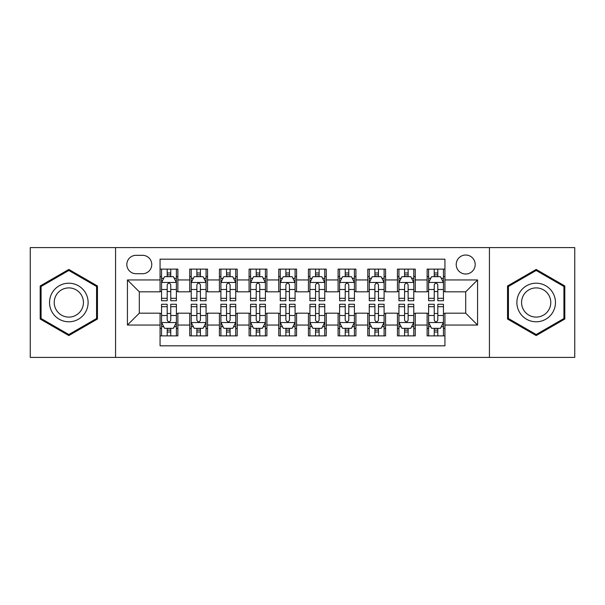 <?xml version="1.0" encoding="UTF-8"?>
<svg xmlns="http://www.w3.org/2000/svg" width="605" height="605" viewBox="0 0 605 605"><rect width="100%" height="100%" fill="white"/><g stroke="black" fill="none" stroke-linecap="round" stroke-linejoin="round"><path stroke-width="0.91" d="M465.699 255.023A9.498 9.498 0 0 0 456.208 264.521A9.498 9.498 0 0 0 465.699 274.012A9.498 9.498 0 0 0 475.197 264.521A9.498 9.498 0 0 0 465.699 255.023M489.437 357.396L574.75 357.396L574.75 247.604L489.437 247.604L489.437 357.396L115.563 357.396L115.563 247.604L30.25 247.604L30.25 357.396L115.563 357.396M444.932 269.119L427.13 269.119L427.13 279.949L415.257 279.949L415.257 291.814L427.13 291.814L427.13 279.949M415.257 279.949L415.257 269.119L397.455 269.119L397.455 279.949L385.582 279.949L385.582 291.814L397.455 291.814L397.455 279.949M385.582 279.949L385.582 269.119L367.779 269.119L367.779 279.949L355.914 279.949L355.914 291.814L367.779 291.814L367.779 279.949M355.914 279.949L355.914 269.119L338.104 269.119L338.104 279.949L326.239 279.949L326.239 291.814L338.104 291.814L338.104 279.949M326.239 279.949L326.239 269.119L308.437 269.119L308.437 279.949L296.563 279.949L296.563 291.814L308.437 291.814L308.437 279.949M296.563 279.949L296.563 269.119L278.761 269.119L278.761 279.949L266.896 279.949L266.896 291.814L278.761 291.814L278.761 279.949M266.896 279.949L266.896 269.119L249.086 269.119L249.086 279.949L237.22 279.949L237.22 291.814L249.086 291.814L249.086 279.949M237.22 279.949L237.22 269.119L219.418 269.119L219.418 279.949L207.545 279.949L207.545 291.814L219.418 291.814L219.418 279.949M207.545 279.949L207.545 269.119L189.743 269.119L189.743 291.814L177.87 291.814L177.87 269.119L160.068 269.119M160.068 335.881L177.87 335.881L177.87 313.186L189.743 313.186L189.743 335.881L207.545 335.881L207.545 313.186L219.418 313.186L219.418 325.051L207.545 325.051M219.418 325.051L219.418 335.881L237.22 335.881L237.22 313.186L249.086 313.186L249.086 325.051L237.22 325.051M249.086 325.051L249.086 335.881L266.896 335.881L266.896 313.186L278.761 313.186L278.761 325.051L266.896 325.051M278.761 325.051L278.761 335.881L296.563 335.881L296.563 313.186L308.437 313.186L308.437 325.051L296.563 325.051M308.437 325.051L308.437 335.881L326.239 335.881L326.239 313.186L338.104 313.186L338.104 325.051L326.239 325.051M338.104 325.051L338.104 335.881L355.914 335.881L355.914 313.186L367.779 313.186L367.779 325.051L355.914 325.051M367.779 325.051L367.779 335.881L385.582 335.881L385.582 313.186L397.455 313.186L397.455 325.051L385.582 325.051M397.455 325.051L397.455 335.881L415.257 335.881L415.257 313.186L427.13 313.186L427.13 325.051L415.257 325.051M136.034 273.717L142.561 273.717A9.196 9.196 0 0 0 151.764 264.521A9.196 9.196 0 0 0 142.561 255.318L136.034 255.318A9.196 9.196 0 0 0 126.838 264.521A9.196 9.196 0 0 0 136.034 273.717M489.437 247.604L115.563 247.604M444.932 279.949L444.932 259.174L160.068 259.174L160.068 291.814L139.301 291.814L139.301 313.186L160.068 313.186L160.068 345.826L444.932 345.826L444.932 313.186L465.699 313.186L465.699 291.814L444.932 291.814L444.932 279.949L477.572 279.949L477.572 325.051L444.932 325.051M160.068 325.051L127.428 325.051L127.428 279.949L160.068 279.949M427.13 325.051L427.13 335.881L444.932 335.881M160.068 276.538L161.55 276.538M167.192 276.538L170.754 276.538M176.388 276.538L177.87 276.538M160.068 291.519L161.55 291.519M167.192 291.519L170.754 291.519M176.388 291.519L177.87 291.519M160.068 313.481L161.55 313.481M167.192 313.481L170.754 313.481M176.388 313.481L177.87 313.481M160.068 328.462L161.55 328.462M167.192 328.462L170.754 328.462M176.388 328.462L177.87 328.462M189.743 291.519L191.225 291.519M196.867 291.519L200.421 291.519M206.063 291.519L207.545 291.519M189.743 276.538L191.225 276.538M196.867 276.538L200.421 276.538M206.063 276.538L207.545 276.538M189.743 313.481L191.225 313.481M196.867 313.481L200.421 313.481M206.063 313.481L207.545 313.481M189.743 328.462L191.225 328.462M196.867 328.462L200.421 328.462M206.063 328.462L207.545 328.462M219.418 313.481L220.901 313.481M226.535 313.481L230.097 313.481M235.738 313.481L237.22 313.481M219.418 328.462L220.901 328.462M226.535 328.462L230.097 328.462M235.738 328.462L237.22 328.462M219.418 276.538L220.901 276.538M226.535 276.538L230.097 276.538M235.738 276.538L237.22 276.538M219.418 291.519L220.901 291.519M226.535 291.519L230.097 291.519M235.738 291.519L237.22 291.519M249.086 313.481L250.576 313.481M256.21 313.481L259.772 313.481M265.406 313.481L266.896 313.481M249.086 328.462L250.576 328.462M256.21 328.462L259.772 328.462M265.406 328.462L266.896 328.462M249.086 276.538L250.576 276.538M256.21 276.538L259.772 276.538M265.406 276.538L266.896 276.538M249.086 291.519L250.576 291.519M256.21 291.519L259.772 291.519M265.406 291.519L266.896 291.519M278.761 313.481L280.244 313.481M285.885 313.481L289.447 313.481M295.081 313.481L296.563 313.481M278.761 328.462L280.244 328.462M285.885 328.462L289.447 328.462M295.081 328.462L296.563 328.462M278.761 276.538L280.244 276.538M285.885 276.538L289.447 276.538M295.081 276.538L296.563 276.538M278.761 291.519L280.244 291.519M285.885 291.519L289.447 291.519M295.081 291.519L296.563 291.519M308.437 313.481L309.919 313.481M315.553 313.481L319.115 313.481M324.756 313.481L326.239 313.481M308.437 328.462L309.919 328.462M315.553 328.462L319.115 328.462M324.756 328.462L326.239 328.462M308.437 276.538L309.919 276.538M315.553 276.538L319.115 276.538M324.756 276.538L326.239 276.538M308.437 291.519L309.919 291.519M315.553 291.519L319.115 291.519M324.756 291.519L326.239 291.519M338.104 313.481L339.594 313.481M345.228 313.481L348.79 313.481M354.424 313.481L355.914 313.481M338.104 328.462L339.594 328.462M345.228 328.462L348.79 328.462M354.424 328.462L355.914 328.462M338.104 276.538L339.594 276.538M345.228 276.538L348.79 276.538M354.424 276.538L355.914 276.538M338.104 291.519L339.594 291.519M345.228 291.519L348.79 291.519M354.424 291.519L355.914 291.519M367.779 313.481L369.262 313.481M374.903 313.481L378.465 313.481M384.099 313.481L385.582 313.481M367.779 328.462L369.262 328.462M374.903 328.462L378.465 328.462M384.099 328.462L385.582 328.462M367.779 276.538L369.262 276.538M374.903 276.538L378.465 276.538M384.099 276.538L385.582 276.538M367.779 291.519L369.262 291.519M374.903 291.519L378.465 291.519M384.099 291.519L385.582 291.519M397.455 313.481L398.937 313.481M404.579 313.481L408.133 313.481M413.775 313.481L415.257 313.481M397.455 328.462L398.937 328.462M404.579 328.462L408.133 328.462M413.775 328.462L415.257 328.462M397.455 276.538L398.937 276.538M404.579 276.538L408.133 276.538M413.775 276.538L415.257 276.538M397.455 291.519L398.937 291.519M404.579 291.519L408.133 291.519M413.775 291.519L415.257 291.519M427.13 313.481L428.612 313.481M434.246 313.481L437.808 313.481M443.45 313.481L444.932 313.481M427.13 328.462L428.612 328.462M434.246 328.462L437.808 328.462M443.45 328.462L444.932 328.462M427.13 276.538L428.612 276.538M434.246 276.538L437.808 276.538M443.45 276.538L444.932 276.538M427.13 291.519L428.612 291.519M434.246 291.519L437.808 291.519M443.45 291.519L444.932 291.519M139.301 291.814L127.428 279.949M139.301 313.186L127.428 325.051M477.572 279.949L465.699 291.814M477.572 325.051L465.699 313.186M68.826 335.563L97.458 319.032L97.458 285.968L68.826 269.437L40.187 285.968L40.187 319.032L68.826 335.563M564.813 285.968L536.174 269.437L507.542 285.968L507.542 319.032L536.174 335.563L564.813 319.032L564.813 285.968M170.754 272.976L167.192 272.976M176.388 298.303L170.754 298.303L170.754 300.723L176.388 300.723L176.388 282.618L173.423 276.682L164.522 276.682L161.55 282.618L161.55 300.723L167.192 300.723L167.192 298.303L161.55 298.303M161.55 282.618L161.55 269.119M176.388 282.618L176.388 269.119M167.192 276.682L167.192 269.119M170.754 269.119L170.754 276.682M170.754 298.303L170.754 284.842C169.566 282.558 168.379 282.558 167.192 284.842L167.192 298.303M167.192 332.024L170.754 332.024M161.55 306.697L167.192 306.697L167.192 304.277L161.55 304.277L161.55 322.382L164.522 328.318L173.423 328.318L176.388 322.382L176.388 304.277L170.754 304.277L170.754 306.697L176.388 306.697M176.388 322.382L176.388 335.881M161.55 322.382L161.55 335.881M170.754 328.318L170.754 335.881M167.192 335.881L167.192 328.318M167.192 306.697L167.192 320.158C168.379 322.442 169.566 322.442 170.754 320.158L170.754 306.697M68.826 283.216A19.284 19.284 0 0 0 49.534 302.5A19.284 19.284 0 0 0 68.826 321.784A19.284 19.284 0 0 0 88.111 302.5A19.284 19.284 0 0 0 68.826 283.216M68.826 287.897A14.603 14.603 0 0 0 54.223 302.5A14.603 14.603 0 0 0 68.826 317.103A14.603 14.603 0 0 0 83.429 302.5A14.603 14.603 0 0 0 68.826 287.897M96.566 318.517L68.826 334.535L41.079 318.517L41.079 286.483L68.826 270.465L96.566 286.483L96.566 318.517M519.468 292.858A19.284 19.284 0 0 0 526.531 319.206A19.284 19.284 0 0 0 552.879 312.142A19.284 19.284 0 0 0 545.816 285.794A19.284 19.284 0 0 0 519.468 292.858M523.529 295.202A14.603 14.603 0 0 0 528.876 315.144A14.603 14.603 0 0 0 548.818 309.798A14.603 14.603 0 0 0 543.479 289.855A14.603 14.603 0 0 0 523.529 295.202M563.92 286.483L563.92 318.517L536.174 334.535L508.434 318.517L508.434 286.483L536.174 270.465L563.92 286.483M200.421 272.976L196.867 272.976M206.063 298.303L200.421 298.303L200.421 300.723L206.063 300.723L206.063 282.618L203.099 276.682L194.19 276.682L191.225 282.618L191.225 300.723L196.867 300.723L196.867 298.303L191.225 298.303M191.225 282.618L191.225 269.119M206.063 282.618L206.063 269.119M196.867 276.682L196.867 269.119M200.421 269.119L200.421 276.682M200.421 298.303L200.421 284.842C199.242 282.558 198.054 282.558 196.867 284.842L196.867 298.303M230.097 272.976L226.535 272.976M235.738 298.303L230.097 298.303L230.097 300.723L235.738 300.723L235.738 282.618L232.766 276.682L223.865 276.682L220.901 282.618L220.901 300.723L226.535 300.723L226.535 298.303L220.901 298.303M220.901 282.618L220.901 269.119M235.738 282.618L235.738 269.119M226.535 276.682L226.535 269.119M230.097 269.119L230.097 276.682M230.097 298.303L230.097 284.842C228.909 282.558 227.722 282.558 226.535 284.842L226.535 298.303M259.772 272.976L256.21 272.976M265.406 298.303L259.772 298.303L259.772 300.723L265.406 300.723L265.406 282.618L262.441 276.682L253.54 276.682L250.576 282.618L250.576 300.723L256.21 300.723L256.21 298.303L250.576 298.303M250.576 282.618L250.576 269.119M265.406 282.618L265.406 269.119M256.21 276.682L256.21 269.119M259.772 269.119L259.772 276.682M259.772 298.303L259.772 284.842C258.585 282.558 257.397 282.558 256.21 284.842L256.21 298.303M289.447 272.976L285.885 272.976M295.081 298.303L289.447 298.303L289.447 300.723L295.081 300.723L295.081 282.618L292.117 276.682L283.216 276.682L280.244 282.618L280.244 300.723L285.885 300.723L285.885 298.303L280.244 298.303M280.244 282.618L280.244 269.119M295.081 282.618L295.081 269.119M285.885 276.682L285.885 269.119M289.447 269.119L289.447 276.682M289.447 298.303L289.447 284.842C288.26 282.558 287.072 282.558 285.885 284.842L285.885 298.303M196.867 332.024L200.421 332.024M191.225 306.697L196.867 306.697L196.867 304.277L191.225 304.277L191.225 322.382L194.19 328.318L203.099 328.318L206.063 322.382L206.063 304.277L200.421 304.277L200.421 306.697L206.063 306.697M206.063 322.382L206.063 335.881M191.225 322.382L191.225 335.881M200.421 328.318L200.421 335.881M196.867 335.881L196.867 328.318M196.867 306.697L196.867 320.158C198.047 322.442 199.234 322.442 200.421 320.158L200.421 306.697M226.535 332.024L230.097 332.024M220.901 306.697L226.535 306.697L226.535 304.277L220.901 304.277L220.901 322.382L223.865 328.318L232.766 328.318L235.738 322.382L235.738 304.277L230.097 304.277L230.097 306.697L235.738 306.697M235.738 322.382L235.738 335.881M220.901 322.382L220.901 335.881M230.097 328.318L230.097 335.881M226.535 335.881L226.535 328.318M226.535 306.697L226.535 320.158C227.722 322.442 228.909 322.442 230.097 320.158L230.097 306.697M256.21 332.024L259.772 332.024M250.576 306.697L256.21 306.697L256.21 304.277L250.576 304.277L250.576 322.382L253.54 328.318L262.441 328.318L265.406 322.382L265.406 304.277L259.772 304.277L259.772 306.697L265.406 306.697M265.406 322.382L265.406 335.881M250.576 322.382L250.576 335.881M259.772 328.318L259.772 335.881M256.21 335.881L256.21 328.318M256.21 306.697L256.21 320.158C257.397 322.442 258.585 322.442 259.772 320.158L259.772 306.697M285.885 332.024L289.447 332.024M280.244 306.697L285.885 306.697L285.885 304.277L280.244 304.277L280.244 322.382L283.216 328.318L292.117 328.318L295.081 322.382L295.081 304.277L289.447 304.277L289.447 306.697L295.081 306.697M295.081 322.382L295.081 335.881M280.244 322.382L280.244 335.881M289.447 328.318L289.447 335.881M285.885 335.881L285.885 328.318M285.885 306.697L285.885 320.158C287.065 322.442 288.252 322.442 289.447 320.158L289.447 306.697M319.115 272.976L315.553 272.976M324.756 298.303L319.115 298.303L319.115 300.723L324.756 300.723L324.756 282.618L321.784 276.682L312.883 276.682L309.919 282.618L309.919 300.723L315.553 300.723L315.553 298.303L309.919 298.303M309.919 282.618L309.919 269.119M324.756 282.618L324.756 269.119M315.553 276.682L315.553 269.119M319.115 269.119L319.115 276.682M319.115 298.303L319.115 284.842C317.935 282.558 316.748 282.558 315.553 284.842L315.553 298.303M315.553 332.024L319.115 332.024M309.919 306.697L315.553 306.697L315.553 304.277L309.919 304.277L309.919 322.382L312.883 328.318L321.784 328.318L324.756 322.382L324.756 304.277L319.115 304.277L319.115 306.697L324.756 306.697M324.756 322.382L324.756 335.881M309.919 322.382L309.919 335.881M319.115 328.318L319.115 335.881M315.553 335.881L315.553 328.318M315.553 306.697L315.553 320.158C316.74 322.442 317.927 322.442 319.115 320.158L319.115 306.697M348.79 272.976L345.228 272.976M354.424 298.303L348.79 298.303L348.79 300.723L354.424 300.723L354.424 282.618L351.46 276.682L342.559 276.682L339.594 282.618L339.594 300.723L345.228 300.723L345.228 298.303L339.594 298.303M339.594 282.618L339.594 269.119M354.424 282.618L354.424 269.119M345.228 276.682L345.228 269.119M348.79 269.119L348.79 276.682M348.79 298.303L348.79 284.842C347.603 282.558 346.415 282.558 345.228 284.842L345.228 298.303M345.228 332.024L348.79 332.024M339.594 306.697L345.228 306.697L345.228 304.277L339.594 304.277L339.594 322.382L342.559 328.318L351.46 328.318L354.424 322.382L354.424 304.277L348.79 304.277L348.79 306.697L354.424 306.697M354.424 322.382L354.424 335.881M339.594 322.382L339.594 335.881M348.79 328.318L348.79 335.881M345.228 335.881L345.228 328.318M345.228 306.697L345.228 320.158C346.415 322.442 347.603 322.442 348.79 320.158L348.79 306.697M378.465 272.976L374.903 272.976M384.099 298.303L378.465 298.303L378.465 300.723L384.099 300.723L384.099 282.618L381.135 276.682L372.234 276.682L369.262 282.618L369.262 300.723L374.903 300.723L374.903 298.303L369.262 298.303M369.262 282.618L369.262 269.119M384.099 282.618L384.099 269.119M374.903 276.682L374.903 269.119M378.465 269.119L378.465 276.682M378.465 298.303L378.465 284.842C377.278 282.558 376.091 282.558 374.903 284.842L374.903 298.303M374.903 332.024L378.465 332.024M369.262 306.697L374.903 306.697L374.903 304.277L369.262 304.277L369.262 322.382L372.234 328.318L381.135 328.318L384.099 322.382L384.099 304.277L378.465 304.277L378.465 306.697L384.099 306.697M384.099 322.382L384.099 335.881M369.262 322.382L369.262 335.881M378.465 328.318L378.465 335.881M374.903 335.881L374.903 328.318M374.903 306.697L374.903 320.158C376.091 322.442 377.278 322.442 378.465 320.158L378.465 306.697M408.133 272.976L404.579 272.976M413.775 298.303L408.133 298.303L408.133 300.723L413.775 300.723L413.775 282.618L410.81 276.682L401.902 276.682L398.937 282.618L398.937 300.723L404.579 300.723L404.579 298.303L398.937 298.303M398.937 282.618L398.937 269.119M413.775 282.618L413.775 269.119M404.579 276.682L404.579 269.119M408.133 269.119L408.133 276.682M408.133 298.303L408.133 284.842C406.953 282.558 405.766 282.558 404.579 284.842L404.579 298.303M404.579 332.024L408.133 332.024M398.937 306.697L404.579 306.697L404.579 304.277L398.937 304.277L398.937 322.382L401.902 328.318L410.81 328.318L413.775 322.382L413.775 304.277L408.133 304.277L408.133 306.697L413.775 306.697M413.775 322.382L413.775 335.881M398.937 322.382L398.937 335.881M408.133 328.318L408.133 335.881M404.579 335.881L404.579 328.318M404.579 306.697L404.579 320.158C405.758 322.442 406.946 322.442 408.133 320.158L408.133 306.697M437.808 272.976L434.246 272.976M443.45 298.303L437.808 298.303L437.808 300.723L443.45 300.723L443.45 282.618L440.478 276.682L431.577 276.682L428.612 282.618L428.612 300.723L434.246 300.723L434.246 298.303L428.612 298.303M428.612 282.618L428.612 269.119M443.45 282.618L443.45 269.119M434.246 276.682L434.246 269.119M437.808 269.119L437.808 276.682M437.808 298.303L437.808 284.842C436.621 282.558 435.434 282.558 434.246 284.842L434.246 298.303M434.246 332.024L437.808 332.024M428.612 306.697L434.246 306.697L434.246 304.277L428.612 304.277L428.612 322.382L431.577 328.318L440.478 328.318L443.45 322.382L443.45 304.277L437.808 304.277L437.808 306.697L443.45 306.697M443.45 322.382L443.45 335.881M428.612 322.382L428.612 335.881M437.808 328.318L437.808 335.881M434.246 335.881L434.246 328.318M434.246 306.697L434.246 320.158C435.434 322.442 436.621 322.442 437.808 320.158L437.808 306.697M189.743 325.051L177.87 325.051M189.743 279.949L177.87 279.949M176.312 282.467L161.626 282.467M161.55 278.315L163.705 278.315M174.24 278.315L176.388 278.315M167.192 289.5L161.55 289.5M176.388 289.5L170.754 289.5M170.754 274.867L167.192 274.867M161.626 322.533L176.312 322.533M176.388 326.685L174.24 326.685M163.705 326.685L161.55 326.685M170.754 315.5L176.388 315.5M161.55 315.5L167.192 315.5M167.192 330.133L170.754 330.133M205.987 282.467L191.301 282.467M191.225 278.315L193.381 278.315M203.915 278.315L206.063 278.315M196.867 289.5L191.225 289.5M206.063 289.5L200.421 289.5M200.421 274.867L196.867 274.867M235.663 282.467L220.976 282.467M220.901 278.315L223.048 278.315M233.583 278.315L235.738 278.315M226.535 289.5L220.901 289.5M235.738 289.5L230.097 289.5M230.097 274.867L226.535 274.867M265.338 282.467L250.644 282.467M250.576 278.315L252.724 278.315M263.258 278.315L265.406 278.315M256.21 289.5L250.576 289.5M265.406 289.5L259.772 289.5M259.772 274.867L256.21 274.867M295.006 282.467L280.319 282.467M280.244 278.315L282.399 278.315M292.933 278.315L295.081 278.315M285.885 289.5L280.244 289.5M295.081 289.5L289.447 289.5M289.447 274.867L285.885 274.867M191.301 322.533L205.987 322.533M206.063 326.685L203.915 326.685M193.381 326.685L191.225 326.685M200.421 315.5L206.063 315.5M191.225 315.5L196.867 315.5M196.867 330.133L200.421 330.133M220.976 322.533L235.663 322.533M235.738 326.685L233.583 326.685M223.048 326.685L220.901 326.685M230.097 315.5L235.738 315.5M220.901 315.5L226.535 315.5M226.535 330.133L230.097 330.133M250.644 322.533L265.338 322.533M265.406 326.685L263.258 326.685M252.724 326.685L250.576 326.685M259.772 315.5L265.406 315.5M250.576 315.5L256.21 315.5M256.21 330.133L259.772 330.133M280.319 322.533L295.006 322.533M295.081 326.685L292.933 326.685M282.399 326.685L280.244 326.685M289.447 315.5L295.081 315.5M280.244 315.5L285.885 315.5M285.885 330.133L289.447 330.133M324.681 282.467L309.994 282.467M309.919 278.315L312.067 278.315M322.601 278.315L324.756 278.315M315.553 289.5L309.919 289.5M324.756 289.5L319.115 289.5M319.115 274.867L315.553 274.867M309.994 322.533L324.681 322.533M324.756 326.685L322.601 326.685M312.067 326.685L309.919 326.685M319.115 315.5L324.756 315.5M309.919 315.5L315.553 315.5M315.553 330.133L319.115 330.133M354.356 282.467L339.662 282.467M339.594 278.315L341.742 278.315M352.276 278.315L354.424 278.315M345.228 289.5L339.594 289.5M354.424 289.5L348.79 289.5M348.79 274.867L345.228 274.867M339.662 322.533L354.356 322.533M354.424 326.685L352.276 326.685M341.742 326.685L339.594 326.685M348.79 315.5L354.424 315.5M339.594 315.5L345.228 315.5M345.228 330.133L348.79 330.133M384.024 282.467L369.337 282.467M369.262 278.315L371.417 278.315M381.952 278.315L384.099 278.315M374.903 289.5L369.262 289.5M384.099 289.5L378.465 289.5M378.465 274.867L374.903 274.867M369.337 322.533L384.024 322.533M384.099 326.685L381.952 326.685M371.417 326.685L369.262 326.685M378.465 315.5L384.099 315.5M369.262 315.5L374.903 315.5M374.903 330.133L378.465 330.133M413.699 282.467L399.013 282.467M398.937 278.315L401.085 278.315M411.619 278.315L413.775 278.315M404.579 289.5L398.937 289.5M413.775 289.5L408.133 289.5M408.133 274.867L404.579 274.867M399.013 322.533L413.699 322.533M413.775 326.685L411.619 326.685M401.085 326.685L398.937 326.685M408.133 315.5L413.775 315.5M398.937 315.5L404.579 315.5M404.579 330.133L408.133 330.133M443.374 282.467L428.688 282.467M428.612 278.315L430.76 278.315M441.295 278.315L443.45 278.315M434.246 289.5L428.612 289.5M443.45 289.5L437.808 289.5M437.808 274.867L434.246 274.867M428.688 322.533L443.374 322.533M443.45 326.685L441.295 326.685M430.76 326.685L428.612 326.685M437.808 315.5L443.45 315.5M428.612 315.5L434.246 315.5M434.246 330.133L437.808 330.133"/></g></svg>
